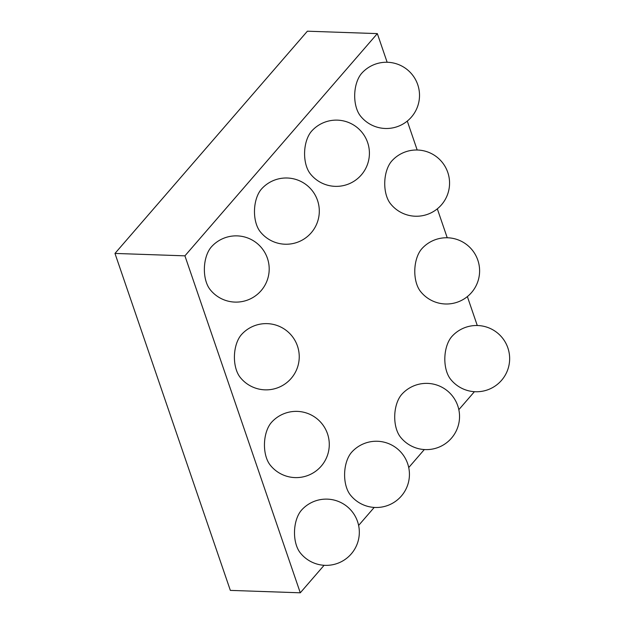 <?xml version="1.0" encoding="UTF-8"?>
<svg xmlns="http://www.w3.org/2000/svg" width="624" height="624" viewBox="0 0 624 624"><rect width="100%" height="100%" fill="white"/><g stroke="black" fill="none" stroke-linecap="round" stroke-linejoin="round"><path stroke-width="0.94" d="M324.098 565.297L300.284 592.8L230.342 590.39L114.972 253.43L307.382 31.2L377.333 33.61L387.145 62.26M358.621 525.431L374.205 507.429M408.728 467.563L424.312 449.553M458.835 409.687L474.419 391.685M300.284 592.8L184.922 255.84L114.972 253.43M477.274 325.51L467.368 296.587M447.229 237.76L437.323 208.837M417.183 150.01L407.285 121.079M184.922 255.84L377.333 33.61M450.52 379.15A25.592 14.196 -88 0 1 451.994 336.367A33.127 33.127 0 0 1 498.498 333.84A33.127 33.127 0 0 1 501.571 380.312A33.127 33.127 0 0 1 450.52 379.15M420.482 291.4A25.592 14.196 -88 0 1 421.957 248.609A33.127 33.127 0 0 1 468.452 246.09A33.127 33.127 0 0 1 471.526 292.562A33.127 33.127 0 0 1 420.482 291.4M400.413 437.018A25.592 14.196 -88 0 1 401.887 394.235A33.127 33.127 0 0 1 448.391 391.708A33.127 33.127 0 0 1 451.456 438.181A33.127 33.127 0 0 1 400.413 437.018M270.153 465.013A25.592 14.196 -88 0 1 271.627 422.23A33.127 33.127 0 0 1 318.131 419.702A33.127 33.127 0 0 1 321.196 466.175A33.127 33.127 0 0 1 270.153 465.013M300.199 552.763A25.592 14.196 -88 0 1 301.673 509.98A33.127 33.127 0 0 1 348.176 507.452A33.127 33.127 0 0 1 351.242 553.925A33.127 33.127 0 0 1 300.199 552.763M350.306 494.894A25.592 14.196 -88 0 1 351.78 452.104A33.127 33.127 0 0 1 398.284 449.584A33.127 33.127 0 0 1 401.349 496.057A33.127 33.127 0 0 1 350.306 494.894M260.177 231.637A25.592 14.196 -88 0 1 261.651 188.854A33.127 33.127 0 0 1 308.155 186.326A33.127 33.127 0 0 1 311.22 232.799A33.127 33.127 0 0 1 260.177 231.637M310.284 173.768A25.592 14.196 -88 0 1 311.758 130.985A33.127 33.127 0 0 1 358.262 128.458A33.127 33.127 0 0 1 361.327 174.931A33.127 33.127 0 0 1 310.284 173.768M390.437 203.65A25.592 14.196 -88 0 1 391.911 160.859A33.127 33.127 0 0 1 438.415 158.34A33.127 33.127 0 0 1 441.48 204.805A33.127 33.127 0 0 1 390.437 203.65M360.391 115.9A25.592 14.196 -88 0 1 361.865 73.109A33.127 33.127 0 0 1 408.369 70.59A33.127 33.127 0 0 1 411.434 117.055A33.127 33.127 0 0 1 360.391 115.9M240.115 377.263A25.592 14.196 -88 0 1 241.589 334.48A33.127 33.127 0 0 1 288.085 331.952A33.127 33.127 0 0 1 291.158 378.425A33.127 33.127 0 0 1 240.115 377.263M210.07 289.513A25.592 14.196 -88 0 1 211.544 246.722A33.127 33.127 0 0 1 258.047 244.202A33.127 33.127 0 0 1 261.113 290.675A33.127 33.127 0 0 1 210.07 289.513"/></g></svg>
